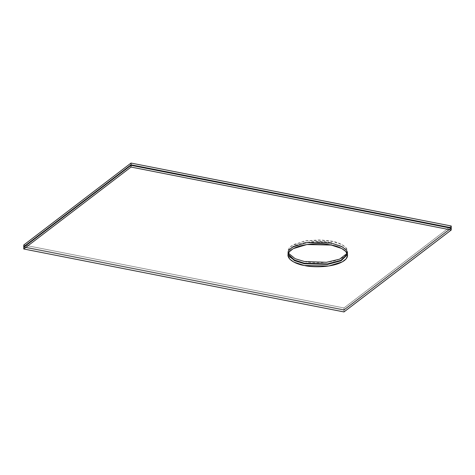 <?xml version="1.0" encoding="UTF-8"?>
<svg xmlns="http://www.w3.org/2000/svg" width="475" height="475" viewBox="0 0 475 475"><rect width="100%" height="100%" fill="white"/><g stroke="black" fill="none" stroke-linecap="round" stroke-linejoin="round"><path stroke-width="0.36" stroke-dasharray="2.38 1.78" d="M451.244 228.267L343.977 310.205L343.977 309.682L451.244 227.745L343.977 309.682L343.977 310.205L23.756 247.255L343.977 310.205L451.244 228.267M23.756 246.733L343.977 309.682L23.756 246.733L343.977 309.682L343.983 307.948L451.25 226.011L343.983 307.948L343.977 309.682L23.756 246.733M287.957 253.175L289.299 249.512L293.342 246.359L306.826 242.297L331.152 242.79L341.65 246.21L345.859 249.25L347.581 253.122L347.433 254.25L346.453 249.975L342.303 246.567L331.152 242.79C323.897 240.849 301.393 240.285 291.122 247.778C281.58 255.419 296.05 262.123 304.38 263.245M331.152 243.313L342.154 247L346.328 250.325L347.492 254.511L347.581 253.644L345.853 249.767L341.65 246.733L331.152 243.313L306.82 242.82L293.336 246.875L289.299 250.034L287.945 253.436L288.028 254.303L288.747 250.806L292.351 247.451L305.847 242.974L320.453 242.102L331.152 243.313L331.152 242.79L331.152 243.313L320.453 242.102L305.847 242.974L292.351 247.451L288.747 250.806L288.028 254.303L287.945 253.436L289.299 250.034L293.336 246.875L306.82 242.82L331.152 243.313L341.65 246.733L345.853 249.767L347.581 253.644L347.492 254.511L346.328 250.325L342.154 247L331.152 243.313L331.146 245.047L331.152 243.313M343.971 311.938L343.977 310.205L343.971 311.938M23.756 247.255L343.977 310.205L23.756 247.255M451.244 227.745L343.977 309.682L451.244 227.745M23.762 244.999L343.983 307.948L23.762 244.999M304.386 261.505C311.642 263.453 334.145 264.017 344.417 256.518C353.958 248.876 339.488 242.179 331.158 241.057L319.907 239.828L304.552 240.944L291.181 246.002L288.248 249.595L288.402 253.175L287.957 251.18L289.305 247.778L293.348 244.619L306.832 240.564L331.158 241.057L341.656 244.477L345.865 247.511L347.587 251.388L347.13 253.383M331.152 242.79L342.303 246.567L346.453 249.975L347.433 254.25L347.581 253.122L345.859 249.25L341.65 246.21L331.152 242.79L306.826 242.297L293.342 246.359L289.299 249.512L287.951 252.914L288.087 254.042L288.61 250.521L292.072 247.113L305.556 242.499L320.328 241.579L331.152 242.79L331.158 241.057L331.152 242.79M347.587 251.388L347.575 255.378M287.957 251.18L287.939 255.17"/><path stroke-width="0.71" d="M451.244 227.745L451.244 228.267L451.244 227.745L131.023 164.795L131.023 165.318L451.244 228.267L131.023 165.318L131.023 164.795L23.756 246.733L23.756 247.255L131.023 165.318L23.756 247.255L23.756 246.733L131.023 164.795L451.244 227.745L451.25 226.011L451.244 227.745L131.023 164.795L451.244 227.745M304.38 263.245L294.571 260.169L288.087 254.042L294.571 260.169L304.38 263.245L327.465 263.91L340.818 260.371L347.433 254.25L340.818 260.371L327.465 263.91L304.38 263.245L327.465 263.91L340.818 260.371L347.433 254.25L340.818 260.371L327.465 263.91L304.38 263.245L294.037 259.902L289.833 256.951L287.957 253.175M347.492 254.511L341.139 260.739L327.75 264.391L304.38 263.762L294.405 260.609L288.028 254.303L294.405 260.609L304.38 263.762L327.75 264.391L341.139 260.739L347.492 254.511L341.139 260.739L327.75 264.391L304.38 263.762L327.75 264.391L341.139 260.739L347.492 254.511M451.238 230.001L343.971 311.938L23.75 248.989L131.017 167.052L451.238 230.001L451.244 228.267L451.238 230.001L131.017 167.052L131.023 165.318L131.017 167.052L23.75 248.989L23.756 247.255L23.75 248.989L343.971 311.938L451.238 230.001M451.244 228.267L131.023 165.318L23.756 247.255L131.023 165.318L451.244 228.267M288.028 254.303L294.405 260.609L304.38 263.762L294.405 260.609L288.028 254.303M331.146 245.047C339.477 246.169 353.946 252.872 344.405 260.514C334.133 268.007 311.63 267.443 304.374 265.501C296.038 264.379 281.568 257.676 291.116 250.04C301.387 242.541 323.891 243.105 331.146 245.047L306.814 244.554L293.33 248.615L289.293 251.768L287.939 255.17L289.667 259.041L293.877 262.081L304.374 265.501L328.7 265.994L342.184 261.933L346.222 258.78L347.575 255.378L345.848 251.507L341.644 248.467L331.146 245.047M451.25 226.011L131.029 163.062L131.023 164.795L131.029 163.062L23.762 244.999L23.756 246.733L131.023 164.795L23.756 246.733L23.762 244.999L131.029 163.062L451.25 226.011M288.402 253.175L295.135 258.691L304.386 261.505L295.135 258.691L288.402 253.175M347.13 253.383L339.69 259.136L326.527 262.289L304.386 261.505"/></g></svg>
